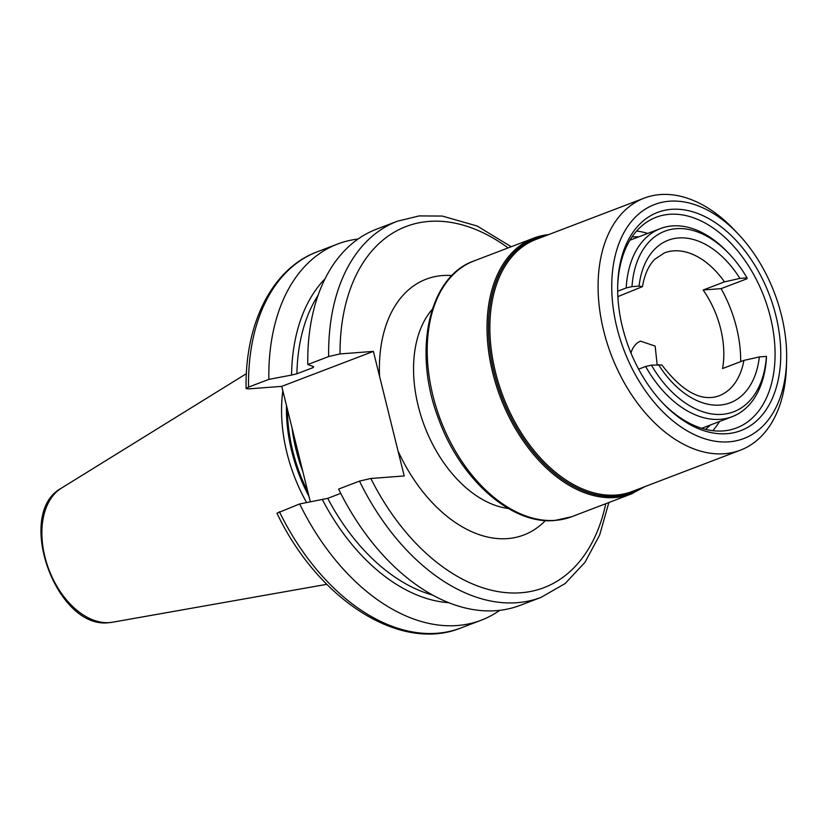 <?xml version="1.0" encoding="UTF-8"?>
<svg xmlns="http://www.w3.org/2000/svg" width="828" height="828" viewBox="0 0 828 828"><rect width="100%" height="100%" fill="white"/><g stroke="black" fill="none" stroke-linecap="round" stroke-linejoin="round"><path stroke-width="1.24" d="M328.654 356.557A201.328 129.416 -110.9 0 1 397.45 221.19L376.574 229.159A201.328 129.416 69.1 0 0 307.778 364.527L328.654 356.557L340.018 353.929L373.387 351.382L379.555 376.305L404.209 475.945L370.84 478.48L359.476 481.109L338.6 489.079A201.328 129.416 69.1 0 0 520.15 605.351L541.036 597.381A201.328 129.416 -110.9 0 1 359.476 481.109M743.906 360.397A76.507 49.173 -110.9 0 1 718.994 395.846C701.419 402.025 682.375 391.727 661.851 364.951L651.419 365.158A96.638 62.121 69.1 0 0 722.182 414.352A96.638 62.121 69.1 0 0 766.428 356.392L759.338 356.93L743.906 360.397L722.575 368.532A76.507 49.173 69.1 0 0 703.148 290.017L724.469 281.872L739.911 278.405L747.001 277.866L747.022 278.746L721.085 288.641L703.148 290.017M657.142 364.724L655.165 346.083L640.437 341.126L637.86 342.554A18.123 18.123 0 0 0 631.029 353.183M740.687 361.619A100.664 64.708 69.1 0 0 721.085 288.641M617.947 298.028A76.507 49.173 69.1 0 1 618.195 296.486L617.854 296.517M766.428 356.392L766.459 357.272A100.664 64.708 -110.9 0 1 732.221 416.66A100.664 64.708 -110.9 0 1 720.256 419.32A100.664 64.708 -110.9 0 1 645.623 366.483L651.419 365.158M672.388 225.909A100.664 64.708 -110.9 0 1 727.522 252.095L729.157 253.813A96.638 62.121 69.1 0 0 631.981 286.643L626.196 287.958A100.664 64.708 -110.9 0 1 660.433 228.569A100.664 64.708 -110.9 0 1 672.388 225.909M617.667 291.218L626.196 287.958M618.195 296.486L642.466 286.612L639.071 286.095L631.981 286.643M747.001 277.866A96.638 62.121 69.1 0 0 729.157 253.813M638.616 369.164L645.623 366.483M712.815 430.684A112.743 72.471 69.1 0 0 719.48 421.524M647.693 233.424A112.743 72.471 69.1 0 0 636.608 231.043M617.688 285.826A112.743 72.471 -110.9 0 1 656.118 217.278A112.743 72.471 -110.9 0 1 669.521 214.307A112.743 72.471 -110.9 0 1 767.515 306.805A112.743 72.471 -110.9 0 1 736.527 427.952A112.743 72.471 -110.9 0 1 723.123 430.922A112.743 72.471 -110.9 0 1 662.193 402.449M671.446 209.339A116.769 75.058 -110.9 0 1 775.888 315.665A116.769 75.058 -110.9 0 1 726.963 433.696A116.769 75.058 -110.9 0 1 663.011 403.319A116.769 75.058 -110.9 0 1 617.719 284.625A116.769 75.058 -110.9 0 1 671.446 209.339M728.982 441.821A125.225 80.492 -110.9 0 1 616.963 327.784A125.225 80.492 -110.9 0 1 669.438 201.214A125.225 80.492 -110.9 0 1 738.017 233.786A125.225 80.492 -110.9 0 1 786.6 361.07A125.225 80.492 -110.9 0 1 728.982 441.821M786.6 361.07L786.424 366.763A134.892 86.702 -110.9 0 1 740.387 450.173A134.892 86.702 -110.9 0 1 724.355 453.744A134.892 86.702 -110.9 0 1 607.121 343.071A134.892 86.702 -110.9 0 1 644.194 198.13A134.892 86.702 -110.9 0 1 660.216 194.57A134.892 86.702 -110.9 0 1 734.094 229.656L738.017 233.786M246.102 388.58C244.871 323.168 272.267 268.427 317.331 251.774A201.328 129.416 69.1 0 0 248.545 387.131L246.102 388.58L248.379 388.901L281.748 386.365L310.345 501.913M281.748 386.365L373.387 351.382M279.367 511.694A201.328 129.416 69.1 0 0 460.917 627.955C399.986 652.806 318.149 599.607 276.945 513.215L299.664 503.941L327.722 498.352L340.743 493.374M325.094 278.705A180.897 116.282 -110.9 0 0 291.559 375.074L296.9 373.79L313.222 367.56L313.605 366.659L307.778 364.527M313.243 366.535A177.368 114.016 -110.9 0 0 313.222 367.56L313.605 366.659M448.755 602.701A180.897 116.282 -110.9 0 1 322.382 499.626M299.664 503.941A201.328 129.416 69.1 0 0 481.223 620.213A201.328 129.416 69.1 0 0 499.75 610.329M358.038 239.044A201.328 129.416 69.1 0 0 337.638 244.022A201.328 129.416 69.1 0 0 268.841 379.379L291.559 375.074M248.545 387.131L268.841 379.379M306.639 502.617A129.251 83.079 -110.9 0 1 282.845 390.806M451.933 275.569A136.899 87.996 69.1 0 0 442.452 275.569A136.899 87.996 69.1 0 0 379.555 376.305M508.113 247.914A193.276 124.231 69.1 0 0 340.018 353.929M370.84 478.48A193.276 124.231 69.1 0 0 504.335 592.475A193.276 124.231 69.1 0 0 605.754 503.724M398.04 451.012A136.899 87.996 69.1 0 0 507.554 538.604A136.899 87.996 69.1 0 0 545.435 520.533M642.466 286.612C644.608 274.378 648.728 265.26 654.834 259.236L664.429 252.902A76.507 49.173 -110.9 0 1 673.526 250.874A76.507 49.173 -110.9 0 1 724.469 281.872M639.071 286.095A86.971 55.911 -110.9 0 1 678.525 237.957A86.971 55.911 -110.9 0 1 739.911 278.405M759.338 356.93A86.971 55.911 -110.9 0 1 719.884 405.068A86.971 55.911 -110.9 0 1 658.508 364.62M644.194 198.13L535.975 239.437A134.892 86.702 69.1 0 0 498.901 384.378A134.892 86.702 69.1 0 0 616.146 495.04A134.892 86.702 69.1 0 0 632.178 491.48L740.387 450.173M641.369 487.971A135.895 87.354 -110.9 0 1 615.67 496.282A135.895 87.354 -110.9 0 1 495.237 376.885A135.895 87.354 -110.9 0 1 545.176 235.928M644.857 486.636L631.453 493.912A136.899 87.996 -110.9 0 1 615.183 497.524A136.899 87.996 -110.9 0 1 496.189 385.206A136.899 87.996 -110.9 0 1 533.822 238.102A136.899 87.996 -110.9 0 1 548.581 234.624M631.453 493.912L571.662 516.734A136.899 87.996 -110.9 0 1 555.391 520.346A136.899 87.996 -110.9 0 1 436.397 408.028A136.899 87.996 -110.9 0 1 474.02 260.923L533.822 238.102L548.654 234.593M508.371 508.506A112.743 72.471 -110.9 0 1 424.588 426.327A112.743 72.471 -110.9 0 1 432.309 309.227M327.722 498.352A177.368 114.016 69.1 0 0 432.547 595.032M318.118 295.223A177.368 114.016 69.1 0 0 296.9 373.79M302.81 471.474A127.647 82.044 -110.9 0 1 292.025 427.879M307.871 491.946A127.647 82.044 -110.9 0 1 287.44 409.394M308.979 496.386A127.812 82.158 -110.9 0 1 286.478 405.492M61.479 488.106C14.283 513.184 56.221 630.222 109.306 622.625L112.66 622.201A72.305 46.482 -110.9 0 1 109.575 622.594A72.305 46.482 -110.9 0 1 48.127 567.47A72.305 46.482 -110.9 0 1 61.479 488.106L246.392 373.676M701.73 428.304L732.221 416.66M629.942 240.203L660.433 228.569M571.662 516.734L554.739 520.491C511.383 524.838 460.244 479.257 438.612 418.947C412.53 351.91 428.324 276.738 474.02 260.923M608.859 502.534L599.669 534.991L584.93 562.388L565.12 583.554L541.036 597.381M511.228 246.723L477.145 226.013L442.276 216.067L419.227 215.911L397.45 221.19M460.917 627.955L481.223 620.213M317.331 251.774L337.638 244.022M112.66 622.201L326.791 584.32M632.095 236.849L638.75 236.839M710.538 424.94L705.57 429.37"/></g></svg>
